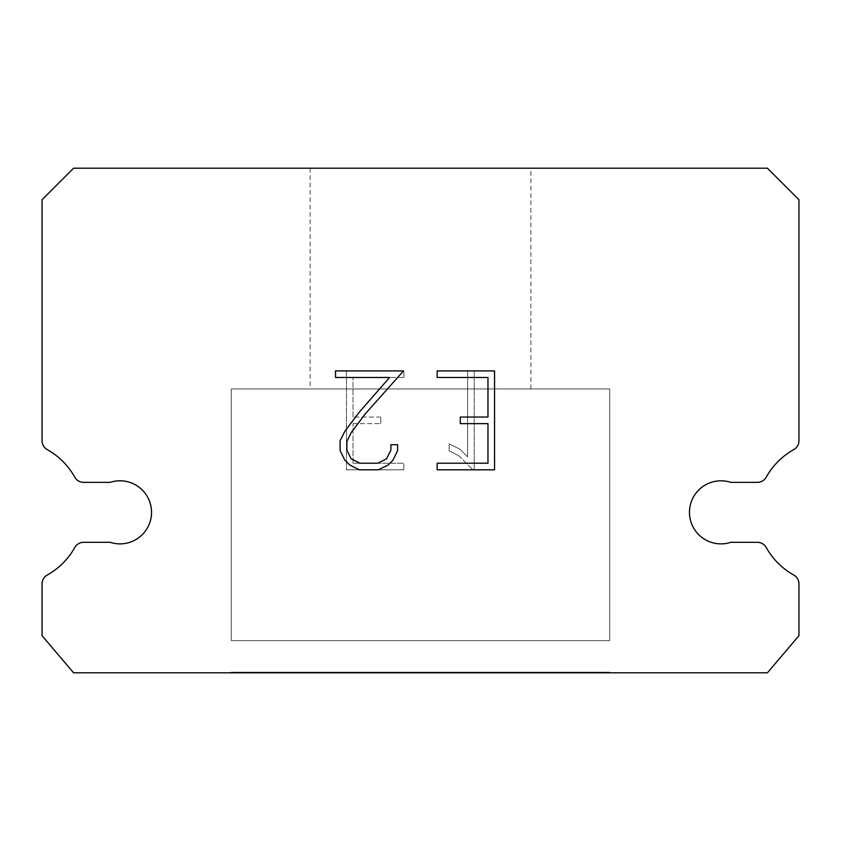 <?xml version="1.0" encoding="UTF-8"?>
<svg xmlns="http://www.w3.org/2000/svg" width="841" height="841" viewBox="0 0 841 841"><rect width="100%" height="100%" fill="white"/><g stroke="black" fill="none" stroke-linecap="round" stroke-linejoin="round"><path stroke-width="0.63" stroke-dasharray="4.21 3.15" d="M711.223 482.356A31.538 31.538 0 0 1 730.787 482.356L757.394 482.356A10.092 10.092 0 0 0 766.193 477.194A71.906 71.906 0 0 1 793.788 449.599A10.092 10.092 0 0 0 798.95 440.789L798.95 199.738L767.413 168.2L73.588 168.2L42.05 199.738L42.05 440.789A10.092 10.092 0 0 0 47.212 449.599A71.906 71.906 0 0 1 74.807 477.194A10.092 10.092 0 0 0 83.606 482.356L110.213 482.356A31.538 31.538 0 0 1 149.982 502.55A31.538 31.538 0 0 1 110.213 542.319L83.606 542.319A10.092 10.092 0 0 0 74.807 547.47A71.906 71.906 0 0 1 47.212 575.065A10.092 10.092 0 0 0 42.05 583.875L42.05 635.701L73.588 672.8L767.413 672.8L798.95 635.701L798.95 583.875A10.092 10.092 0 0 0 793.788 575.065A71.906 71.906 0 0 1 766.193 547.47A10.092 10.092 0 0 0 757.394 542.319L730.787 542.319A31.538 31.538 0 0 1 691.018 522.124A31.538 31.538 0 0 1 711.223 482.356M530.881 168.2L310.119 168.2L310.119 388.963L530.881 388.963L310.119 388.963L530.881 388.963L530.881 168.2L310.119 168.2L310.119 388.963L530.881 388.963L310.119 388.963L530.881 388.963L530.881 168.2L310.119 168.2L310.119 388.963L530.881 388.963L310.119 388.963L530.881 388.963L530.881 168.2L310.119 168.2L310.119 388.963L530.881 388.963L310.119 388.963L530.881 388.963L530.881 168.2L310.119 168.2L310.119 388.963L530.881 388.963L310.119 388.963L530.881 388.963L530.881 168.2L310.119 168.2L310.119 388.963L530.881 388.963L310.119 388.963L530.881 388.963L530.881 168.2L310.119 168.2L310.119 388.963L530.881 388.963L310.119 388.963L530.881 388.963L530.881 168.2L310.119 168.2L310.119 388.963L530.881 388.963L310.119 388.963L530.881 388.963L530.881 168.2L310.119 168.2L310.119 388.963L530.881 388.963L310.119 388.963L530.881 388.963L530.881 168.2L310.119 168.2L310.119 388.963L530.881 388.963L310.119 388.963L530.881 388.963L530.881 168.2L310.119 168.2L310.119 388.963L530.881 388.963L310.119 388.963L530.881 388.963L530.881 168.2L310.119 168.2L310.119 388.963L530.881 388.963L310.119 388.963L530.881 388.963L530.881 168.2L310.119 168.2L310.119 388.963L530.881 388.963L310.119 388.963L530.881 388.963L530.881 168.2L310.119 168.2L310.119 388.963L530.881 388.963L310.119 388.963L530.881 388.963L530.881 168.2L310.119 168.2L310.119 388.963L530.881 388.963L310.119 388.963L530.881 388.963L530.881 168.2L310.119 168.2L310.119 388.963L530.881 388.963L310.119 388.963L530.881 388.963L530.881 168.2L310.119 168.2L310.119 388.963L530.881 388.963L310.119 388.963L530.881 388.963L530.881 168.2L310.119 168.2L310.119 388.963L530.881 388.963L310.119 388.963L530.881 388.963L530.881 168.2L310.119 168.2L310.119 388.963L530.881 388.963L310.119 388.963L530.881 388.963L530.881 168.2L310.119 168.2L310.119 388.963L530.881 388.963L310.119 388.963L530.881 388.963L530.881 168.2L310.119 168.2L310.119 388.963L530.881 388.963L310.119 388.963L530.881 388.963L530.881 168.2L310.119 168.2L310.119 388.963L530.881 388.963L310.119 388.963L530.881 388.963L530.881 168.2L310.119 168.2L310.119 388.963L530.881 388.963L310.119 388.963L530.881 388.963L530.881 168.2L310.119 168.2L310.119 388.963L530.881 388.963L310.119 388.963L530.881 388.963L530.881 168.2L310.119 168.2L310.119 388.963L530.881 388.963L310.119 388.963L530.881 388.963L530.881 168.2L310.119 168.2L310.119 388.963L530.881 388.963L310.119 388.963L530.881 388.963L530.881 168.2L310.119 168.2L310.119 388.963L530.881 388.963L310.119 388.963L530.881 388.963L530.881 168.2L310.119 168.2L310.119 388.963L530.881 388.963L310.119 388.963L530.881 388.963L530.881 168.2L310.119 168.2L310.119 388.963L530.881 388.963L310.119 388.963L530.881 388.963L530.881 168.2L310.119 168.2L310.119 388.963L530.881 388.963L310.119 388.963L530.881 388.963L530.881 168.2L310.119 168.2L310.119 388.963L530.881 388.963L310.119 388.963L530.881 388.963L530.881 168.2L310.119 168.2L310.119 388.963L530.881 388.963L530.881 168.2L310.119 168.2L310.119 388.963L530.881 388.963L530.881 168.2L310.119 168.2L310.119 388.963L530.881 388.963L530.881 168.2L310.119 168.2L310.119 388.963L530.881 388.963L530.881 168.2L310.119 168.2L310.119 388.963L530.881 388.963L530.881 168.2L310.119 168.2L310.119 388.963L530.881 388.963L530.881 168.2L310.119 168.2L310.119 388.963L530.881 388.963L530.881 168.2L310.119 168.2L310.119 388.963L530.881 388.963L530.881 168.2L310.119 168.2L310.119 388.963L530.881 388.963L530.881 168.2L310.119 168.2L310.119 388.963L530.881 388.963L530.881 168.2L310.119 168.2L310.119 388.963L530.881 388.963L530.881 168.2L310.119 168.2L310.119 388.963L530.881 388.963L530.881 168.2L310.119 168.2L310.119 388.963L530.881 388.963L530.881 168.2L310.119 168.2L310.119 388.963L530.881 388.963L530.881 168.2L310.119 168.2L310.119 388.963L530.881 388.963L530.881 168.2L310.119 168.2L310.119 388.963L530.881 388.963L530.881 168.2L310.119 168.2L310.119 388.963L530.881 388.963L530.881 168.2L310.119 168.2L310.119 388.963L530.881 388.963L530.881 168.2L310.119 168.2L310.119 388.963L530.881 388.963L530.881 168.2L310.119 168.2L310.119 388.963L530.881 388.963L530.881 168.2L310.119 168.2L310.119 388.963L530.881 388.963L530.881 168.2L310.119 168.2L310.119 388.963L530.881 388.963L530.881 168.2L310.119 168.2L310.119 388.963L530.881 388.963L530.881 168.2L310.119 168.2L310.119 388.963L530.881 388.963L530.881 168.2L310.119 168.2L310.119 388.963L530.881 388.963L530.881 168.2L310.119 168.2L310.119 388.963L530.881 388.963L530.881 168.2L310.119 168.2L310.119 388.963L530.881 388.963L530.881 168.2L310.119 168.2L310.119 388.963L530.881 388.963L530.881 168.2L310.119 168.2L310.119 388.963L530.881 388.963L530.881 168.2L310.119 168.2L310.119 388.963L530.881 388.963L530.881 168.2L310.119 168.2L310.119 388.963L530.881 388.963L530.881 168.2L310.119 168.2L530.881 168.2M231.275 672.169L609.725 672.169L231.275 672.169L231.275 672.8L609.725 672.8L609.725 672.169L231.275 672.169L609.725 672.169L231.275 672.169L231.275 672.8L609.725 672.8L609.725 672.169L231.275 672.169L609.725 672.169L231.275 672.169L231.275 672.8L609.725 672.8L609.725 672.169L231.275 672.169L609.725 672.169L231.275 672.169L231.275 672.8L609.725 672.8L609.725 672.169L231.275 672.169L609.725 672.169L231.275 672.169L231.275 672.8L609.725 672.8L609.725 672.169L231.275 672.169L609.725 672.169L231.275 672.169L231.275 672.8L609.725 672.8L609.725 672.169L231.275 672.169L609.725 672.169L231.275 672.169L231.275 672.8L609.725 672.8L609.725 672.169L231.275 672.169L609.725 672.169L231.275 672.169L231.275 672.8L609.725 672.8L609.725 672.169L231.275 672.169L609.725 672.169L231.275 672.169L231.275 672.8L609.725 672.8L609.725 672.169L231.275 672.169L609.725 672.169L231.275 672.169L231.275 672.8L609.725 672.8L609.725 672.169L231.275 672.169L609.725 672.169L231.275 672.169L231.275 672.8L609.725 672.8L609.725 672.169L231.275 672.169L609.725 672.169L231.275 672.169L231.275 672.8L609.725 672.8L609.725 672.169L231.275 672.169L609.725 672.169L231.275 672.169L231.275 672.8L609.725 672.8L609.725 672.169L231.275 672.169L609.725 672.169L231.275 672.169L231.275 672.8L609.725 672.8L609.725 672.169L231.275 672.169L609.725 672.169L231.275 672.169L231.275 672.8L609.725 672.8L609.725 672.169L231.275 672.169L609.725 672.169L231.275 672.169L231.275 672.8L609.725 672.8L609.725 672.169L231.275 672.169L609.725 672.169L231.275 672.169L231.275 672.8L609.725 672.8L609.725 672.169L231.275 672.169L609.725 672.169L231.275 672.169L231.275 672.8L609.725 672.8L609.725 672.169L231.275 672.169L609.725 672.169L231.275 672.169L231.275 672.8L609.725 672.8L609.725 672.169L231.275 672.169L609.725 672.169L231.275 672.169L231.275 672.8L609.725 672.8L609.725 672.169L231.275 672.169L609.725 672.169L231.275 672.169L231.275 672.8L609.725 672.8L609.725 672.169L231.275 672.169L609.725 672.169L231.275 672.169L231.275 672.8L609.725 672.8L609.725 672.169L231.275 672.169L609.725 672.169L231.275 672.169L231.275 672.8L609.725 672.8L609.725 672.169L231.275 672.169L609.725 672.169L231.275 672.169L231.275 672.8L609.725 672.8L609.725 672.169L231.275 672.169L609.725 672.169L231.275 672.169L231.275 672.8L609.725 672.8L609.725 672.169L231.275 672.169L609.725 672.169L231.275 672.169L231.275 672.8L609.725 672.8L609.725 672.169L231.275 672.169L609.725 672.169L231.275 672.169L231.275 672.8L609.725 672.8L609.725 672.169L231.275 672.169L609.725 672.169L231.275 672.169L231.275 672.8L609.725 672.8L609.725 672.169L231.275 672.169L609.725 672.169L231.275 672.169L231.275 672.8L609.725 672.8L609.725 672.169L231.275 672.169L609.725 672.169L231.275 672.169L231.275 672.8L609.725 672.8L609.725 672.169L231.275 672.169L609.725 672.169L231.275 672.169L231.275 672.8L609.725 672.8L609.725 672.169L231.275 672.169L609.725 672.169L609.725 672.8L609.725 672.169L231.275 672.169L231.275 672.8L609.725 672.8L609.725 672.169L231.275 672.169L231.275 672.8L609.725 672.8L609.725 672.169L231.275 672.169L231.275 672.8L609.725 672.8L609.725 672.169L231.275 672.169L231.275 672.8L609.725 672.8L609.725 672.169L231.275 672.169L231.275 672.8L609.725 672.8L609.725 672.169L231.275 672.169L231.275 672.8L609.725 672.8L609.725 672.169L231.275 672.169L231.275 672.8L609.725 672.8L609.725 672.169L231.275 672.169L231.275 672.8L609.725 672.8L609.725 672.169L231.275 672.169L231.275 672.8L609.725 672.8L609.725 672.169L231.275 672.169L231.275 672.8L609.725 672.8L609.725 672.169L231.275 672.169L231.275 672.8L609.725 672.8L609.725 672.169L231.275 672.169L231.275 672.8L609.725 672.8L609.725 672.169L231.275 672.169L231.275 672.8L609.725 672.8L609.725 672.169L231.275 672.169L231.275 672.8L609.725 672.8L609.725 672.169L231.275 672.169L231.275 672.8L609.725 672.8L609.725 672.169L231.275 672.169L231.275 672.8L609.725 672.8L609.725 672.169L231.275 672.169L231.275 672.8L609.725 672.8L609.725 672.169L231.275 672.169L231.275 672.8L609.725 672.8L609.725 672.169L231.275 672.169L231.275 672.8L609.725 672.8L609.725 672.169L231.275 672.169L231.275 672.8L609.725 672.8L609.725 672.169L231.275 672.169L231.275 672.8L609.725 672.8L609.725 672.169L231.275 672.169L231.275 672.8L609.725 672.8L609.725 672.169L231.275 672.169L231.275 672.8L609.725 672.8L609.725 672.169L231.275 672.169L231.275 672.8L609.725 672.8L609.725 672.169L231.275 672.169L231.275 672.8L609.725 672.8L609.725 672.169L231.275 672.169L231.275 672.8L609.725 672.8L609.725 672.169L231.275 672.169L231.275 672.8L609.725 672.8L609.725 672.169L231.275 672.169L231.275 672.8L609.725 672.8L609.725 672.169L231.275 672.169L231.275 672.8L609.725 672.8L609.725 672.169L231.275 672.169L231.275 672.8L609.725 672.8L231.275 672.8L609.725 672.8L231.275 672.8L231.275 672.169M609.725 388.963L231.275 388.963L231.275 640.632L609.725 640.632L231.275 640.632L609.725 640.632L609.725 388.963L231.275 388.963L231.275 640.632L609.725 640.632L231.275 640.632L609.725 640.632L609.725 388.963L231.275 388.963L231.275 640.632L609.725 640.632L231.275 640.632L609.725 640.632L609.725 388.963L231.275 388.963L231.275 640.632L609.725 640.632L231.275 640.632L609.725 640.632L609.725 388.963L231.275 388.963L231.275 640.632L609.725 640.632L231.275 640.632L609.725 640.632L609.725 388.963L231.275 388.963L231.275 640.632L609.725 640.632L231.275 640.632L609.725 640.632L609.725 388.963L231.275 388.963L231.275 640.632L609.725 640.632L231.275 640.632L609.725 640.632L609.725 388.963L231.275 388.963L231.275 640.632L609.725 640.632L231.275 640.632L609.725 640.632L609.725 388.963L231.275 388.963L231.275 640.632L609.725 640.632L231.275 640.632L609.725 640.632L609.725 388.963L231.275 388.963L231.275 640.632L609.725 640.632L231.275 640.632L609.725 640.632L609.725 388.963L231.275 388.963L231.275 640.632L609.725 640.632L231.275 640.632L609.725 640.632L609.725 388.963L231.275 388.963L231.275 640.632L609.725 640.632L231.275 640.632L609.725 640.632L609.725 388.963L231.275 388.963L231.275 640.632L609.725 640.632L231.275 640.632L609.725 640.632L609.725 388.963L231.275 388.963L231.275 640.632L609.725 640.632L231.275 640.632L609.725 640.632L609.725 388.963L231.275 388.963L231.275 640.632L609.725 640.632L231.275 640.632L609.725 640.632L609.725 388.963L231.275 388.963L231.275 640.632L609.725 640.632L231.275 640.632L609.725 640.632L609.725 388.963L231.275 388.963L231.275 640.632L609.725 640.632L231.275 640.632L609.725 640.632L609.725 388.963L231.275 388.963L231.275 640.632L609.725 640.632L231.275 640.632L609.725 640.632L609.725 388.963L231.275 388.963L231.275 640.632L609.725 640.632L231.275 640.632L609.725 640.632L609.725 388.963L231.275 388.963L231.275 640.632L609.725 640.632L231.275 640.632L609.725 640.632L609.725 388.963L231.275 388.963L231.275 640.632L609.725 640.632L231.275 640.632L609.725 640.632L609.725 388.963L231.275 388.963L231.275 640.632L609.725 640.632L231.275 640.632L609.725 640.632L609.725 388.963L231.275 388.963L231.275 640.632L609.725 640.632L231.275 640.632L609.725 640.632L609.725 388.963L231.275 388.963L231.275 640.632L609.725 640.632L231.275 640.632L609.725 640.632L609.725 388.963L231.275 388.963L231.275 640.632L609.725 640.632L231.275 640.632L609.725 640.632L609.725 388.963L231.275 388.963L231.275 640.632L609.725 640.632L231.275 640.632L609.725 640.632L609.725 388.963L231.275 388.963L231.275 640.632L609.725 640.632L231.275 640.632L609.725 640.632L609.725 388.963L231.275 388.963L231.275 640.632L609.725 640.632L231.275 640.632L609.725 640.632L609.725 388.963L231.275 388.963L231.275 640.632L609.725 640.632L231.275 640.632L609.725 640.632L609.725 388.963L231.275 388.963L231.275 640.632L609.725 640.632L231.275 640.632L609.725 640.632L609.725 388.963L231.275 388.963L231.275 640.632L609.725 640.632L231.275 640.632L609.725 640.632L609.725 388.963L231.275 388.963L231.275 640.632L609.725 640.632L609.725 388.963L231.275 388.963L231.275 640.632L609.725 640.632L609.725 388.963L231.275 388.963L231.275 640.632L609.725 640.632L609.725 388.963L231.275 388.963L231.275 640.632L609.725 640.632L609.725 388.963L231.275 388.963L231.275 640.632L609.725 640.632L609.725 388.963L231.275 388.963L231.275 640.632L609.725 640.632L609.725 388.963L231.275 388.963L231.275 640.632L609.725 640.632L609.725 388.963L231.275 388.963L231.275 640.632L609.725 640.632L609.725 388.963L231.275 388.963L231.275 640.632L609.725 640.632L609.725 388.963L231.275 388.963L231.275 640.632L609.725 640.632L609.725 388.963L231.275 388.963L231.275 640.632L609.725 640.632L609.725 388.963L231.275 388.963L231.275 640.632L609.725 640.632L609.725 388.963L231.275 388.963L231.275 640.632L609.725 640.632L609.725 388.963L231.275 388.963L231.275 640.632L609.725 640.632L609.725 388.963L231.275 388.963L231.275 640.632L609.725 640.632L609.725 388.963L231.275 388.963L231.275 640.632L609.725 640.632L609.725 388.963L231.275 388.963L231.275 640.632L609.725 640.632L609.725 388.963L231.275 388.963L231.275 640.632L609.725 640.632L609.725 388.963L231.275 388.963L231.275 640.632L609.725 640.632L609.725 388.963L231.275 388.963L231.275 640.632L609.725 640.632L609.725 388.963L231.275 388.963L231.275 640.632L609.725 640.632L609.725 388.963L231.275 388.963L231.275 640.632L609.725 640.632L609.725 388.963L231.275 388.963L231.275 640.632L609.725 640.632L609.725 388.963L231.275 388.963L231.275 640.632L609.725 640.632L609.725 388.963L231.275 388.963L231.275 640.632L609.725 640.632L609.725 388.963L231.275 388.963L231.275 640.632L609.725 640.632L609.725 388.963L231.275 388.963L231.275 640.632L609.725 640.632L609.725 388.963L231.275 388.963L231.275 640.632L609.725 640.632L609.725 388.963L231.275 388.963L231.275 640.632L609.725 640.632L609.725 388.963L231.275 388.963L231.275 640.632L609.725 640.632L609.725 388.963L231.275 388.963L231.275 640.632L609.725 640.632L609.725 388.963L231.275 388.963L609.725 388.963M487.969 423.643L487.969 463.202L437.162 463.202L437.162 469.804L494.561 469.804L494.561 370.902L437.162 370.902L437.162 377.493L487.969 377.493L487.969 417.052L460.279 417.052L460.279 423.643L487.969 423.643M397.593 450.65L397.593 444.721L390.897 444.721L390.897 450.135L386.524 458.818L377.83 463.202L359.927 463.202L351.17 458.839L346.86 450.135L346.86 441.451L351.307 432.432L365.015 414.15L403.522 370.902L335.527 370.902L335.527 377.493L389.551 377.493L358.834 412.7L344.863 431.296L340.1 440.758L340.1 450.545L344.863 460.206L349.761 465.031L359.349 469.804L378.345 469.804L388.006 465.105L392.894 460.311L397.593 450.65M353.031 463.202L353.031 423.643L353.031 463.202L403.838 463.202L353.031 463.202M353.031 423.643L380.721 423.643L353.031 423.643M380.721 423.643L380.721 417.052L380.721 423.643M380.721 417.052L353.031 417.052L380.721 417.052M353.031 417.052L353.031 377.493L353.031 417.052M353.031 377.493L403.838 377.493L353.031 377.493M403.838 377.493L403.838 370.902L403.838 377.493M403.838 469.804L403.838 463.202L403.838 469.804L346.439 469.804L403.838 469.804M346.439 370.902L346.439 469.804L346.439 370.902L403.838 370.902L346.439 370.902M449.147 443.89L449.147 450.829L449.147 443.89L460.101 449.283L449.147 443.89M449.147 450.829L458.808 455.717L449.147 450.829M458.808 455.717L472.831 469.667L458.808 455.717M472.831 469.667L474.219 469.667L472.831 469.667M474.219 469.667L474.219 370.765L474.219 469.667M467.628 456.884L460.101 449.283L467.628 456.884L467.628 370.765L467.628 456.884M474.219 370.765L467.628 370.765L474.219 370.765M609.725 672.8L231.275 672.8L609.725 672.8"/><path stroke-width="1.26" d="M711.223 482.356A31.538 31.538 0 0 1 730.787 482.356L757.394 482.356A10.092 10.092 0 0 0 766.193 477.194A71.906 71.906 0 0 1 793.788 449.599A10.092 10.092 0 0 0 798.95 440.789L798.95 199.738L767.413 168.2L73.588 168.2L42.05 199.738L42.05 440.789A10.092 10.092 0 0 0 47.212 449.599A71.906 71.906 0 0 1 74.807 477.194A10.092 10.092 0 0 0 83.606 482.356L110.213 482.356A31.538 31.538 0 0 1 149.982 502.55A31.538 31.538 0 0 1 110.213 542.319L83.606 542.319A10.092 10.092 0 0 0 74.807 547.47A71.906 71.906 0 0 1 47.212 575.065A10.092 10.092 0 0 0 42.05 583.875L42.05 635.701L73.588 672.8L767.413 672.8L798.95 635.701L798.95 583.875A10.092 10.092 0 0 0 793.788 575.065A71.906 71.906 0 0 1 766.193 547.47A10.092 10.092 0 0 0 757.394 542.319L730.787 542.319A31.538 31.538 0 0 1 691.018 522.124A31.538 31.538 0 0 1 711.223 482.356M487.969 463.202L487.969 423.643L460.279 423.643L460.279 417.052L487.969 417.052L487.969 377.493L437.162 377.493L437.162 370.902L494.561 370.902L494.561 469.804L437.162 469.804L437.162 463.202L487.969 463.202M397.593 444.721L397.593 450.65L392.894 460.311L388.006 465.105L378.345 469.804L359.349 469.804L349.761 465.031L344.863 460.206L340.1 450.545L340.1 440.758L344.863 431.296L358.834 412.7L389.551 377.493L335.527 377.493L335.527 370.902L403.522 370.902L365.015 414.15L351.307 432.432L346.86 441.451L346.86 450.135L351.17 458.839L359.927 463.202L377.83 463.202L386.524 458.818L390.897 450.135L390.897 444.721L397.593 444.721"/></g></svg>
